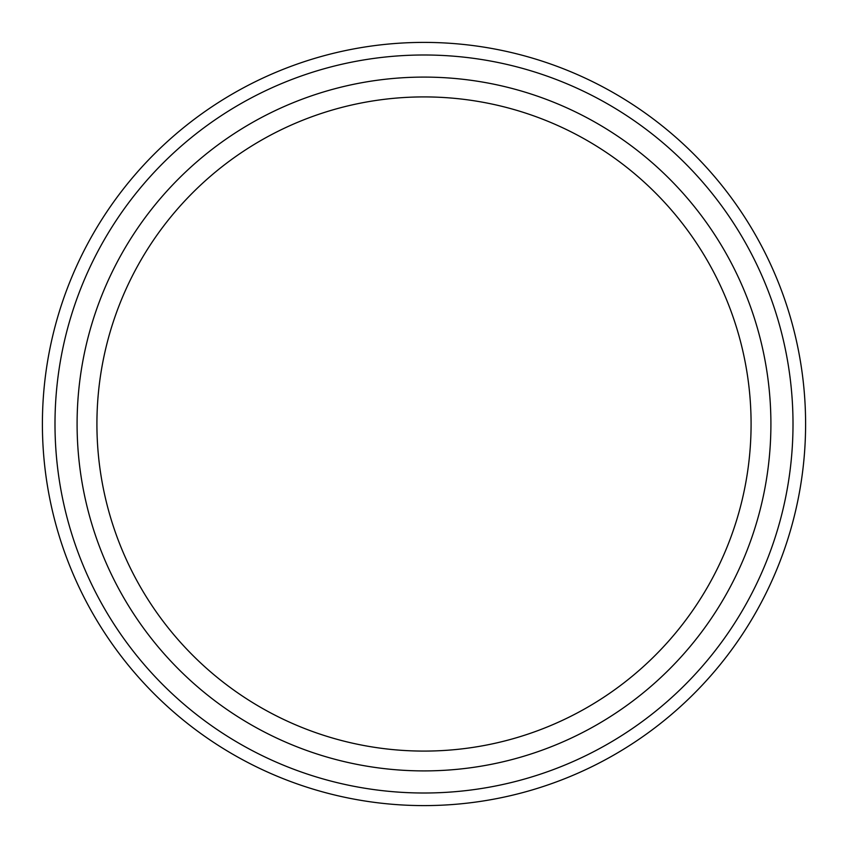 <?xml version="1.0" encoding="UTF-8"?>
<svg xmlns="http://www.w3.org/2000/svg" width="848" height="848" viewBox="0 0 848 848"><rect width="100%" height="100%" fill="white"/><g stroke="black" fill="none" stroke-linecap="round" stroke-linejoin="round"><path stroke-width="1.27" d="M751.084 424A327.084 327.084 0 0 1 424 751.084A327.084 327.084 0 0 1 96.916 424A327.084 327.084 0 0 1 424 96.916A327.084 327.084 0 0 1 751.084 424M770.906 424A346.906 346.906 0 0 1 424 770.906A346.906 346.906 0 0 1 77.094 424A346.906 346.906 0 0 1 424 77.094A346.906 346.906 0 0 1 770.906 424M793.007 424A369.007 369.007 0 0 1 424 793.007A369.007 369.007 0 0 1 54.993 424A369.007 369.007 0 0 1 424 54.993A369.007 369.007 0 0 1 793.007 424M805.6 424A381.6 381.6 0 0 1 424 805.6A381.6 381.6 0 0 1 42.4 424A381.6 381.6 0 0 1 424 42.4A381.6 381.6 0 0 1 805.6 424"/></g></svg>
